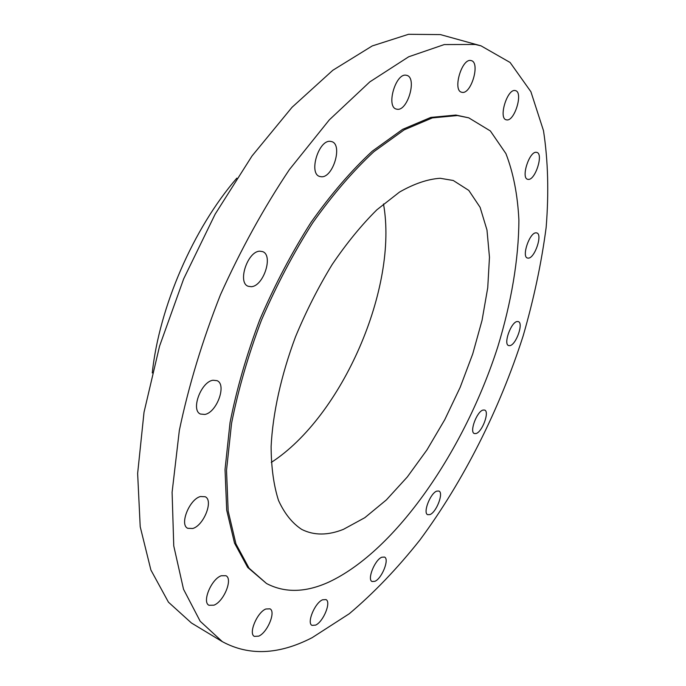 <?xml version="1.0" encoding="UTF-8"?>
<svg xmlns="http://www.w3.org/2000/svg" width="686" height="686" viewBox="0 0 686 686"><rect width="100%" height="100%" fill="white"/><g stroke="black" fill="none" stroke-linecap="round" stroke-linejoin="round"><path stroke-width="1.03" d="M213.895 605.189C223.799 601.622 233.094 578.941 225.96 575.726L221.286 575.743C211.434 578.941 201.795 602.051 208.956 605.266L213.895 605.189M192.757 528.494C203.836 525.45 213.689 500.394 205.225 496.741L200.501 496.518C189.482 499.116 179.235 524.653 187.715 528.306L192.757 528.494M204.84 414.447C216.819 412.518 226.972 384.486 217.042 380.661L213.003 380.241C201.084 381.665 190.511 410.228 200.458 414.044L204.84 414.447M251.273 286.697C263.518 286.294 273.637 255.192 262.609 251.616L259.865 251.196C247.646 251.042 237.15 282.726 248.178 286.268L251.273 286.697M321.4 176.765C333.104 177.803 342.957 144.617 331.75 141.625L330.292 141.342C318.613 139.738 308.434 173.532 319.633 176.448L321.4 176.765M397.211 109.263C407.716 111.141 417.26 77.758 406.824 75.374L406.163 75.228C395.676 72.819 385.858 106.793 396.302 109.074L397.211 109.263M462.158 92.353C471.265 94.325 480.474 62.555 471.282 60.625L470.913 60.539C461.824 58.104 452.391 90.406 461.592 92.224L462.158 92.353M506.74 119.904C514.611 121.413 523.418 92.293 515.529 90.646L515.117 90.552C507.263 88.657 498.268 118.241 506.174 119.793L506.74 119.904M528.331 179.406C535.312 180.178 543.681 153.913 536.889 152.412L536.289 152.301C529.335 151.203 520.794 177.871 527.603 179.286L528.331 179.406M528.4 258.142C534.831 258.099 542.798 234.38 536.829 232.94L535.955 232.828C529.558 232.58 521.429 256.658 527.414 258.03L528.4 258.142M509.912 345.641C516.095 344.809 523.761 323.08 518.359 321.614L517.15 321.528C510.993 322.103 503.172 344.149 508.592 345.564L509.912 345.641M476.05 433.543C482.258 431.991 489.761 411.626 484.685 410.074L483.064 410.048C476.89 411.36 469.215 432.026 474.318 433.543L476.05 433.543M429.916 514.594C436.39 512.373 443.919 492.762 438.929 491.047L436.81 491.107C430.371 493.08 422.662 512.999 427.678 514.68L429.916 514.594M374.916 581.316C381.913 578.512 389.639 559.039 384.529 557.075L381.802 557.229C374.848 559.785 366.916 579.576 372.052 581.514L374.916 581.316M258.716 636.145C267.463 632.543 276.124 611.56 269.984 608.834L265.842 609.005C257.156 612.289 248.195 633.65 254.36 636.376L258.716 636.145M315.603 625.118C323.355 621.816 331.475 601.896 325.996 599.598L322.566 599.796C314.857 602.822 306.496 623.085 312.01 625.375L315.603 625.118M236.859 178.12C193.435 228.267 159.255 306.976 152.266 372.935M481.015 45.842L440.429 34.6L408.522 34.3L372.224 45.945L332.804 70.289L292.022 107.308L252.019 155.971L215.147 214.169L183.685 278.825L159.546 346.181L144.017 412.295L137.637 473.469L140.21 526.728L150.894 570.006L168.447 602.179L191.437 622.991L222.315 641.642C249.009 656.108 278.953 654.778 312.156 637.663L349.303 613.721C373.836 592.978 397.357 568.428 419.866 540.062C463.633 480.946 499.605 409.31 523.144 335.917C533.802 299.13 541.468 262.97 546.15 227.443C548.946 192.689 548.063 160.421 543.483 130.649L530.895 91.718L510.11 62.486L481.015 45.842L475.329 44.479L444.279 44.564L408.702 56.775L369.805 81.891L329.323 119.861L289.372 169.631C263.681 208.03 240.692 249.79 220.395 294.911C202.301 340.831 188.616 386.004 179.338 430.422L172.1 492.274L173.755 545.902L183.522 589.257L200.183 621.242L222.315 641.642M468.735 117.829L455.907 115.068L430.842 117.409L402.622 129.345L372.309 151.152C351.446 170.454 331.038 194.164 311.067 222.273C291.859 252.457 274.794 284.87 259.874 319.505C246.626 354.602 236.679 388.988 230.033 422.653L225.034 469.524L226.706 510.204L234.526 543.132L247.68 567.416L266.537 583.52C284.913 593.116 305.716 592.618 328.937 582.045C396.628 550.266 464.945 449.279 497.822 346.722C511.302 302.586 518.736 259.145 518.89 219.992C517.647 194.85 513.317 172.718 505.908 153.595L490.344 130.94L468.735 117.829L457.416 115.548L432.377 117.898L404.183 129.86L373.887 151.692C353.033 171.02 332.624 194.755 312.662 222.89C293.445 253.1 276.372 285.539 261.443 320.199C248.178 355.322 238.214 389.725 231.551 423.408L226.526 470.304L228.164 510.993L235.95 543.921L249.069 568.197L266.537 583.52M343.446 529.343L364.841 517.673L386.398 499.88L407.33 476.942L426.984 449.87L444.768 419.669L460.169 387.341L472.74 353.882L482.052 320.328L487.737 287.734L489.47 257.241L486.983 230.024L480.106 207.326L468.804 190.416L453.249 180.487L440.138 178.274C427.687 179.123 414.138 183.719 399.518 192.071L376.914 209.77C361.539 224.982 346.619 243.23 332.178 264.504C318.338 287.16 306.127 311.247 295.52 336.775C281.106 375.362 272.728 413.529 271.116 446.56C271.236 467.458 273.705 485.431 278.525 500.48C284.536 513.6 292.27 523.247 301.737 529.421C313.982 535.569 327.891 535.543 343.446 529.343M271.262 462.433C342.331 416.496 398.446 287.245 383.491 203.956"/></g></svg>
